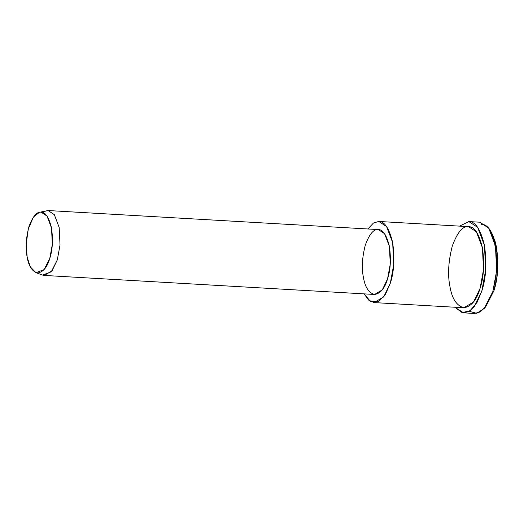 <?xml version="1.0" encoding="UTF-8"?>
<svg xmlns="http://www.w3.org/2000/svg" width="524" height="524" viewBox="0 0 524 524"><rect width="100%" height="100%" fill="white"/><g stroke="black" fill="none" stroke-linecap="round" stroke-linejoin="round"><path stroke-width="0.79" d="M484.169 308.531L485.689 306.828L493.962 290.676L497.021 276.436L497.8 258.974L495.337 242.062L490.11 230.082L488.8 228.215L494.263 240.752L496.844 258.45L496.025 276.724L492.822 291.626L484.169 308.531L476.702 313.319L469.17 311.315M463.563 312.835L454.891 307.247L462.103 312.618L470.08 310.712L477.01 302.453L481.831 290.997C486.03 278.257 486.907 263.048 484.464 245.363C480.6 229.381 475.386 221.449 468.829 221.573L477.652 227.364L484.464 245.363L485.65 270.083L481.831 290.997L474.403 306.416L469.209 311.289L463.563 312.835L474.554 313.463L480.2 311.924L485.394 307.044L492.822 291.626L496.647 270.718L495.455 245.998L488.643 227.992L479.82 222.202L488.8 228.215M48.051 210.537L378.302 229.578L48.051 210.537L54.326 214.65L59.173 227.455L60.018 245.036L57.299 259.904L52.014 270.869L44.311 275.434L42.549 275.067L51.247 271.805L57.299 259.904L60.018 245.036L59.173 227.455L54.326 214.65L48.051 210.537L41.101 212.168L46.983 216.032L51.522 228.032L52.315 244.512L49.767 258.45L44.095 269.611L35.946 272.663L30.333 266.899L27.169 257.146L26.2 244.151L28.296 228.909L33.418 217.067L39.424 212.318L48.051 210.537L39.424 212.318M41.101 212.168C36.765 211.585 32.704 216.438 28.918 226.728C25.951 238.25 25.362 248.389 27.169 257.146C28.702 266.225 32.18 271.511 37.59 273.011C43.138 272.139 47.199 267.292 49.767 258.45C52.564 249.961 53.147 239.815 51.522 228.032C48.948 217.375 45.47 212.089 41.101 212.168M44.311 275.434L374.555 294.475L382.265 289.91L387.544 278.945L390.262 264.076L389.417 246.496L384.577 233.697L378.302 229.578C382.965 229.492 386.673 235.132 389.417 246.496C391.153 259.072 390.531 269.886 387.544 278.945C384.806 288.37 380.476 293.551 374.555 294.475C368.785 292.877 365.077 287.237 363.44 277.556C361.514 268.216 362.143 257.395 365.313 245.108C369.348 234.13 373.678 228.955 378.302 229.578M378.767 221.462L373.494 223.001L367.861 228.975L373.494 223.001L378.767 221.462L386.614 226.61L392.666 242.612L393.727 264.587L390.328 283.176L383.725 296.879L374.09 302.584L368.575 300.069L364.121 293.872L370.507 301.483L378.341 301.634L385.441 294.37L390.328 283.176C394.055 271.851 394.834 258.332 392.666 242.612C389.234 228.405 384.596 221.357 378.767 221.462L468.535 226.643L378.767 221.462M374.09 302.584L463.858 307.758L473.486 302.053L480.095 288.351L483.488 269.762L482.434 247.787L476.375 231.791L468.535 226.643C474.364 226.532 479.001 233.58 482.434 247.787C484.602 263.507 483.822 277.026 480.095 288.351C476.67 300.134 471.253 306.606 463.858 307.758C456.64 305.761 452.009 298.713 449.959 286.615C447.555 274.936 448.334 261.417 452.297 246.051C457.341 232.335 462.757 225.864 468.535 226.643M468.829 221.573L459.568 226.126L468.829 221.573L479.82 222.202L468.829 221.573M481.536 224.338C487.805 224.22 492.783 231.798 496.477 247.073C498.809 263.972 497.97 278.506 493.962 290.676L484.929 307.634M35.946 272.663L42.555 275.067"/></g></svg>
